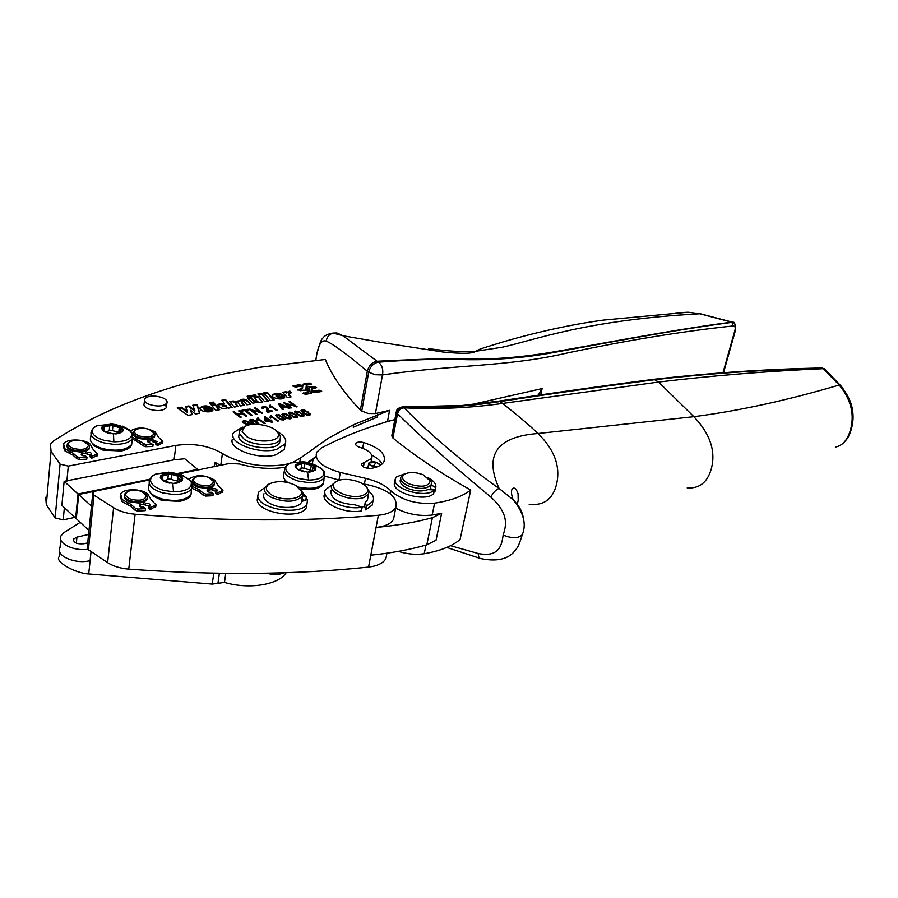 <?xml version="1.0" encoding="UTF-8"?>
<svg xmlns="http://www.w3.org/2000/svg" width="898" height="898" viewBox="0 0 898 898"><rect width="100%" height="100%" fill="white"/><g stroke="black" fill="none" stroke-linecap="round" stroke-linejoin="round"><path stroke-width="1.35" d="M122.465 431.848L123.363 429.502L121.365 426.954L111.599 424.17L102.63 426.236L101.912 427.089L101.654 428.582L103.798 431.264L113.474 433.97L122.465 431.848M103.899 431.343L104.471 430.759L102.439 427.482L111.217 425.349L102.439 427.482L101.654 428.571M120.22 430.535L119.928 433.218L115.775 433.947M110.544 433.678L107.087 432.825M123.251 430.748L121.151 428.077L111.217 425.349L121.151 428.077L120.31 429.704L122.083 432.163M109.769 425.82L109.219 430.737L105.324 432.129M109.781 425.787L109.275 430.636L110.712 430.176L119.995 432.634M103.057 450.156L94.268 445.924L90.833 441.311M132.062 441.019L131.68 444.443C131.142 447.271 127.752 449.449 121.488 450.987L103.158 450.19M289.616 463.424L284.587 464.648C263.114 467.802 243.122 464.535 224.623 454.859L222.412 453.479C208.852 445.621 193.351 442.927 175.896 445.419L68.293 466.107L60.076 464.12L51.063 451.335L50.411 444.207L53.947 440.671C75.14 427.033 97.803 415.213 121.96 405.223C155.006 391.629 189.848 381.033 226.476 373.433L259.309 367.338L325.345 359.469C331.71 375.364 343.395 392.235 360.39 410.094L361.771 411.037L368.708 372.187L375.196 374.735L382.492 374.937C453.31 364.61 506.921 366.878 565.605 353.352C626.164 340.477 682.02 331.351 733.172 325.952C734.979 325.985 735.597 327.321 735.024 329.948L735.675 329.51M392.359 420.23L387.521 421.364L389.586 410.33L375.409 413.563L382.481 374.937C383.446 369.426 382.099 365.172 378.451 362.186C412.609 359.526 442.018 358.684 466.679 359.694C496.863 360.064 525.734 357.707 553.303 352.588C607.654 342.722 674.667 329.869 731.949 322.382L731.544 322.158C670.885 330.105 601.952 343.709 549.509 352.622C527.934 356.102 507.763 358.179 489.006 358.818C463.323 357.954 426.011 358.773 377.081 361.243L343.014 335.785L336.93 332.978L335.246 333.124M540.675 394.862L542.111 388.598L471.035 404.684M361.771 411.037L368.337 413.518L375.409 413.563M360.39 410.094L367.316 371.267C368.943 365.497 372.199 362.152 377.081 361.243L378.451 362.186C373.546 363.084 370.302 366.418 368.708 372.187L367.316 371.267C346.213 353.644 332.529 343.62 326.277 341.173C326.85 336.974 329.128 334.269 333.113 333.057L336.93 332.978M51.063 451.335L46.314 504.698L45.708 497.268M46.314 504.698L55.126 517.922L63.219 519.875L74.792 517.371M175.896 445.419L174.089 459.821L64.14 481.328L61.883 505.35L75.657 518.168L76.364 518.011M214.184 466.601L214.79 462.234L220.448 465.31M174.089 459.821L184.707 458.743L197.639 469.351L176.726 473.661M389.586 410.33L353.689 424.642L328.589 438.044L300.448 458.059L293.152 462.223M307.722 462.492L315.95 456.532M382.683 423.059L387.521 421.364M148.484 441.412L151.549 440.682L152.952 441.838L153.176 439.964L151.773 438.808L154.512 436.798L154.77 435.384M82.481 453.838L85.624 452.94L87.241 454.366L87.432 452.435L86.062 451.234L89.171 448.989L89.452 447.44M232.234 439.504C228.732 449.37 259.208 460.146 275.866 454.815L284.284 449.393L284.857 445.79M286.002 392.381L286.754 393.201L286.114 391.696L286.002 392.381L283.128 392.886M286.114 391.696L282.601 392.314L287.439 397.601L291.075 396.95L288.572 393.459L291.412 392.752L289.807 390.989L290.694 392.774M290.436 397.062L288.516 393.84M284.531 396.321L277.246 396.86L284.082 395.648C279.705 392.774 275.832 392.527 272.453 394.907C270.556 398.274 282.96 400.654 284.677 397.444L284.531 396.321L284.655 397.477M283.398 395.76C278.75 393.425 275.069 393.369 272.352 395.603L272.33 395.625M277.246 396.86L277.145 397.545L280.894 397.825L281.007 397.129L280.894 397.825M267.368 392.303L263.653 392.954L270.5 400.62L274.193 399.958L267.368 392.303L267.267 392.998L264.18 393.537M273.576 400.07L267.267 392.998M261.576 393.313L257.849 393.964L264.663 401.653L268.379 400.991L261.576 393.313L261.475 394.009L258.366 394.548M267.761 401.103L261.475 394.009M257.939 396.624L254.213 397.275L256.974 400.946L254.134 400.856L251.474 397.758L247.725 398.42L252.866 403.213L258.501 401.967L259.062 402.663L262.687 402.012L257.939 396.624L262.07 402.124M254.134 400.856L254.033 401.552L256.873 401.653L256.974 400.946M255.088 394.862L251.777 395.434L252.978 396.815L256.289 396.231L255.088 394.862L255.672 396.332M241.54 401.754L241.674 402.843L241.573 401.507L244.278 401.743L246.894 404.83L250.688 404.156L248.016 401.047L250.071 404.268M235.265 402.865L235.388 403.954L235.298 402.618L238.015 402.854L240.619 405.952L244.424 405.279L241.775 402.136M230.146 402.192L233.244 401.642L233.85 402.36L233.951 401.653L233.334 400.946L229.63 401.597L234.299 407.086L238.127 406.401L235.489 403.247M217.9 405.02L224.197 404.021L224.287 403.314L218.012 404.28C218.899 408.04 222.165 409.23 227.811 407.838L227.89 407.625M213.342 402.079L209.459 402.764L210.671 404.235L214.566 403.561L213.342 402.079L213.253 402.798L209.952 403.37M213.971 403.662L213.253 402.798M212.826 409.061L212.905 410.173L212.826 409.061L205.07 409.645L204.969 410.364L208.931 410.622L209.021 409.903M211.76 408.455C206.955 405.986 203.049 405.975 200.029 408.41L199.996 408.489M205.07 409.645L212.411 408.343C207.943 405.312 203.846 405.088 200.131 407.692C198.043 411.306 210.996 413.574 212.905 410.173M209.043 409.87L208.931 410.622M188.917 405.907L185.437 406.513L187.469 411.722L181.542 407.198L177.175 407.961L187.963 415.37L192.262 414.595L190.601 410.285L195.427 414.034L199.693 413.271L197.201 404.47L192.733 405.245L194.821 410.42L188.917 405.907L188.827 406.626L185.695 407.176M194.821 410.42L194.72 411.138L188.827 406.626M197.201 404.47L197.1 405.189L193.003 405.907M199.412 413.316L197.1 405.189M190.601 410.285L191.914 414.663M181.542 407.198L181.452 407.916L177.995 408.523M187.469 411.722L187.368 412.44L181.452 407.916M311.28 389.418L311.999 389.014L311.741 391.057L312.033 388.89L316.646 387.655L314.042 386.589L310.652 387.184L306.184 386.331L306.903 385.13L311.617 384.097L309.013 383.031L303.704 383.951L302.851 385.803L299.236 385.074L293.871 386.005L295.038 386.847L299.113 386.488M302.895 385.523L298.854 384.793L292.815 386.061L295.431 387.128L299.562 386.409L302.716 386.937L302.491 388.565M311.37 384.299L308.912 383.715L302.963 384.95M306.184 386.331L306.274 385.534M321.462 391.449L318.981 390.855L313.604 391.506L313.716 390.821L315.007 390.899L314.895 391.573M301.919 388.722L301.807 389.406L302.514 388.407L297.833 389.665L300.46 390.731L303.883 390.125L308.384 390.978L308.182 392.46L302.873 393.279L305.511 394.357L310.888 393.391L311.696 391.797L315.748 392.527L321.08 391.573L321.709 391.236L319.093 390.17L315.007 390.899M311.696 391.797L311.516 393.088M301.807 389.406L297.968 390.136M529.18 504.261C543.705 505.911 552.831 499.232 556.558 484.224C560.7 466.578 554.515 449.674 537.992 433.51C529.977 425.731 518.157 415.707 502.532 403.438L658.604 382.054L653.924 379.293C712.451 372.76 768.452 368.999 821.951 368L822.826 368.326C765.466 369.606 709.543 373.388 655.035 379.686C605.342 386.084 553.696 393.38 500.074 401.552L502.532 403.438C470.597 407.984 437.82 409.454 404.223 407.838C400.834 408.163 398.6 410.15 397.511 413.798L392.92 438.022C414.247 455.533 440.177 472.876 470.72 490.039C462.492 496.392 450.448 500.77 434.61 503.149L432.174 515.025L441.648 513.241L436.035 540.226L426.819 544.839C410.139 549.621 391.483 553.078 370.829 555.189L376.094 527.429C385.208 526.452 391.012 523.747 393.515 519.302L394.312 515.205M303.075 489.421L303.816 488.838M64.14 481.328L78.025 493.99L75.657 518.168M78.025 493.99L149.876 479.195M214.79 462.234L216.833 466.062M197.56 469.968L197.639 469.351M85.624 452.94L85.737 451.346M242.561 427.818L242.449 427.122L233.559 432.6C226.779 442.422 258.893 454.983 276.73 449.303L285.149 443.926C287.034 439.571 284.273 435.384 276.865 431.366M286.821 392.774L289.695 391.674M280.928 397.634L284.43 397.017M276.012 395.412L276.113 396.501L279.368 395.928L279.469 395.232L276.214 395.816L276.056 395.098L279.469 395.232M254.729 397.87L257.838 397.32M248.23 399.015L251.373 398.454L254.033 401.552M252.293 396.029L254.987 395.558M233.85 402.36L239.901 401.036C242.449 399.284 245.12 399.52 247.915 401.743M235.388 403.954L237.521 406.513M241.674 402.843L243.818 405.38M222.21 400.867L225.454 400.306L231.617 407.569M222.12 405.065L222.266 406.255L226.487 406.828M208.965 410.442L212.725 409.769M203.902 408.208L203.981 409.264L207.472 408.646L207.573 407.928L204.071 408.545L203.958 407.827L207.573 407.928M311.741 391.057L313.604 391.506M306.016 387.745L306.476 389.754L308.441 390.237L308.553 389.552L306.588 389.07L306.016 387.745L307.969 388.228L308.553 389.552M308.912 392.033L309.305 388.812L308.901 392.044L303.535 393.425L305.118 394.076L310.809 393.346M309.193 389.496L308.631 388.879M309.305 388.812L306.05 387.465L305.937 388.149L306.151 386.611L315.995 387.509L311.382 388.744L310.899 392.853M386.724 554.279L385.904 558.522C383.39 563.125 377.609 565.976 368.562 567.076C295.835 574.765 215.902 575.45 128.751 569.13C120.265 568.4 113.215 566.234 107.614 562.631L87.768 549.318C73.041 551.383 56.608 542.819 61.165 535.59L64.128 532.492L80.236 522.344M434.61 503.149C416.706 504.485 402.147 500.411 390.944 490.914C385.242 485.246 376.745 481.047 365.452 478.297L340.308 472.449C322.18 467.274 314.3 460.539 316.668 452.244L321.361 447.956C343.833 436.204 368.337 426.73 394.873 419.546M306.061 488.299L305.825 489.679M470.72 490.039L460.045 539.586C451.829 546.321 439.885 551.035 424.215 553.729C416.021 554.964 407.378 554.178 398.285 551.394M107.614 562.631L113.608 507.707C119.322 511.243 126.495 513.409 135.115 514.217C223.658 521.379 304.748 521.727 378.372 515.25C387.532 514.318 393.358 511.658 395.85 507.269C397.915 496.852 388.116 489.264 366.463 484.471L362.904 483.91M151.549 440.682L151.436 438.931M67.159 445.453C66.598 447.574 68.304 449.404 72.267 450.931L81.146 452.154L86.062 451.234M239.137 433.79L238.722 436.709C239.755 447.081 275.765 452.266 279.615 442.647L280.064 439.818M276.113 396.501L276.214 395.816M222.356 405.537L226.532 406.457L226.341 405.705L222.165 404.74L222.356 405.537M203.981 409.264L204.071 408.545M299.169 386.129L302.705 386.937M286.193 572.677C278.986 584.766 249.128 589.761 224.455 582.42L212.231 584.093L88.722 573.945C75.32 573.384 54.239 561.418 59.167 556.726L59.638 551.686M113.608 507.707L94.021 495.168L92.853 492.62L95.626 491.071L149.539 479.947M339.556 480.172L324.863 476.165M285.149 467.263C270.646 469.463 255.402 468.374 239.418 463.985L229.54 463.435L179.241 473.818M178.073 474.054L178.825 473.908M331.036 490.757L331.003 490.948C330.486 498.828 338.479 503.441 354.979 504.811L362.163 507.179L364.554 506.023L365.25 502.274L367.45 499.962L368.584 493.866L364.644 497.077C353.105 502.757 326.749 492.8 332.058 484.841L336.009 481.631M332.024 484.92L325.514 489.657C319.688 498.457 344.888 510.648 362.163 507.179L361.467 510.94C344.203 514.442 319.048 502.24 324.863 493.395L324.919 493.103M372.805 501.881L372.199 505.103L365.688 509.884L364.554 506.023M307.004 503.699L306.386 507.46C301.436 519.875 258.197 513.42 257.198 500.04L257.782 496.268M304.938 500.366L301.896 499.546M323.931 480.262L323.448 483.079C322.853 485.885 319.553 487.951 313.537 489.275L300.336 488.972M191.532 490.611L191.049 494.282C190.657 497.256 186.874 499.614 179.701 501.365L162.19 500.433M148.933 490.656L152.772 495.864L162.055 500.399M140.571 504.889L143.882 503.991L145.375 505.305L145.611 503.329L144.107 502.016L147.048 499.715L147.384 498.064M124.351 495.718C123.756 498.121 125.608 500.175 129.918 501.87L139.134 503.093L140.627 504.407L139.953 506.517M120.231 496.437L122.038 501.6L130.771 506.382L135.127 510.244L137.607 511.041L145.229 510.648L145.465 508.661L137.843 509.054L135.351 508.246L131.007 504.395L122.263 499.625L120.635 494.08C123.262 488.254 141.794 488.355 147.878 494.169L151.324 500.006L156.005 504.811L150.449 507.561L148.63 505.967L149.932 505.215C149.899 503.778 148.451 503.138 145.611 503.329M148.63 505.967L148.394 507.954L150.213 509.548L155.814 506.304M149.057 505.855L145.375 505.305M192.273 481.137C191.644 483.506 193.53 485.549 197.93 487.255L206.787 488.456L208.302 489.713L207.797 491.711M191.903 488.198L198.885 491.61L203.296 495.292L205.721 496.066L212.949 495.707L213.208 493.777L205.99 494.125L203.554 493.361L199.143 489.679L192.441 486.435M206.787 488.456L211.457 487.446L212.972 488.703C215.711 488.546 217.125 489.163 217.215 490.555L216.036 491.228L215.767 493.159L217.619 494.686L222.749 491.689M216.272 491.172L212.703 490.622L212.972 488.703M208.213 490.42L211.412 489.556L212.703 490.622M733.531 322.651L699.834 313.784L688.014 312.223L675.633 312.931M133.409 433.016C132.825 435.115 134.554 436.933 138.595 438.482L147.16 439.672L151.773 438.808M69.999 441.771C73.804 439.908 78.418 439.773 83.828 441.367L88.52 445.094C87.331 449.303 82.178 450.392 73.075 448.36C68.136 446.272 67.114 444.072 69.999 441.771L67.44 443.87C66.486 446.115 68.136 448.057 72.379 449.718C80.349 451.806 85.983 451.166 89.284 447.788L89.542 446.082L87.723 443.668M302.851 385.803L302.749 386.656M306.05 387.465L306.151 386.611M87.768 549.318L87.263 547.185L92.741 493.72M264.966 487.457L258.399 492.362L257.782 496.212C258.792 509.548 302.076 516.024 307.026 503.655L307.554 499.513L301.807 501.398L301.436 502.296L302.469 496.078C295.644 502.498 285.104 502.858 270.859 497.133L270.41 496.886C265.325 493.788 263.518 490.622 265 487.389L268.962 484.078M136.081 429.626C139.594 427.908 143.938 427.807 149.135 429.334L153.928 433.072C152.862 436.978 148.013 437.943 139.392 435.99C134.476 433.936 133.375 431.815 136.081 429.626L133.667 431.579C132.781 433.745 134.476 435.653 138.73 437.304C146.329 439.302 151.627 438.74 154.647 435.631L154.883 434.048L153.255 431.815M87.701 542.886L83.963 543.739C76.992 544.289 73.501 542.762 73.468 539.159L76.925 537.105L88.565 534.478M185.796 472.46L198.29 469.89M119.782 486.087L127.146 484.561M91.473 506.146L78.676 494.484L100.217 490.117M315.849 360.266L316.017 359.211M395.255 480.677L395.03 481.822C388.565 491.801 425.652 503.06 433.689 493.496L434.441 489.859L427.785 489.657C422.127 491.722 415.482 491.318 407.872 488.445C402.293 485.885 399.745 483.102 400.25 480.071M364.262 462.448L361.58 463.884C361.872 466.96 365.127 468.464 371.357 468.374C377.946 467.173 382.155 464.928 383.974 461.628C386.196 454.096 379.45 447.732 363.724 442.546C359.728 441.614 357.056 441.928 355.72 443.489C355.249 444.993 356.641 446.295 359.896 447.372C369.078 450.426 373.007 454.13 371.693 458.508L364.262 462.448L363.432 466.96M371.75 455.118C376.913 457.789 380.348 460.753 382.088 463.997M498.199 401.226L500.074 401.552C468.296 406.446 436.147 408.377 403.629 407.355C400.239 407.658 398.005 409.623 396.916 413.26L397.511 413.798C424.788 440.48 455.881 468.217 490.779 497.021C508.942 513.476 506.45 525.229 503.127 535.096C501.769 545.793 498.794 557.546 478.241 553.527C478.297 556.962 479.364 558.691 481.429 558.713C495.662 561.508 506.203 559.589 513.027 552.932C517.63 547.791 518.606 546.5 522.322 534.613L522.625 533.289M478.241 553.527L450.515 545.692M835.365 447.069C842.077 445.913 846.971 440.649 850.058 431.264C854.986 415.303 851.36 399.891 839.181 385.04C787.232 400.351 738.807 410.902 693.885 416.683L658.604 382.054C712.294 375.633 767.229 371.177 823.41 368.674L825.397 369.606M850.058 431.264L850.855 430.625C853.313 423.104 853.717 415.46 852.09 407.703C850.978 402.933 849.53 397.152 840.708 385.556L839.181 385.04L822.826 368.326L824.431 368.82M653.172 379.383L653.924 379.293C605.061 385.568 553.393 392.841 498.918 401.114L462.156 405.492L402.899 406.962L404.223 407.838C433.105 437.988 477.029 473.246 499.097 488.445L513.084 499.647C519.044 505.608 522.423 511.669 523.242 517.832M490.779 497.021C493.249 492.486 496.01 489.623 499.097 488.445C483.943 454.916 496.908 436.608 537.992 433.51L693.885 416.683C710.329 434.06 716.099 451.571 711.205 469.194C707.321 482.451 699.329 488.692 687.217 487.94M366.418 486.929L368.966 490.925L368.584 493.866M300.089 488.748L302.895 492.98L302.469 496.078M143.747 502.162L143.882 503.991M208.213 490.353L211.221 489.399M211.412 489.556L211.086 487.603M279.502 404.841L281.579 407.613L284.363 407.108L284.464 406.446L279.604 404.179L279.502 404.841M279.604 404.179L281.68 406.962L284.464 406.446M281.68 406.962L281.579 407.613M247.332 424.417L248.364 423.665M247.702 423.71L248.465 423.16L247.769 422.161L246.052 421.342L243.717 421.802L244.436 422.857L247.702 423.71L247.601 424.384M243.717 421.802L245.188 424.024M250.419 420.926L253.831 424.316M257.367 424.305L255.739 421.88L251.047 419.983L250.463 420.668L255.279 424.271M265.55 417.952L266.055 421.555L268.693 421.05L268.794 420.387L265.55 417.952L266.055 421.555M266.156 420.881L268.794 420.387M276.629 415.999L280.243 419.456M277.224 415.101L276.674 415.763L278.548 417.592L281.366 419.265L283.723 419.175L281.882 416.964L277.224 415.101M283.263 420.096L283.645 419.467M283.083 414.786L286.664 418.221M283.656 413.899L283.117 414.562L284.992 416.38L287.82 418.041L290.155 417.952L288.303 415.763L283.656 413.899M289.706 418.872L290.076 418.244M289.482 413.585L293.029 416.986M290.054 412.698L289.515 413.361L291.401 415.179L294.23 416.829L296.553 416.739L294.69 414.562L290.054 412.698M296.104 417.649L296.463 417.031M295.846 412.384L299.36 415.763M296.407 411.52L295.88 412.171L297.766 413.978L300.594 415.628L302.907 415.538L301.032 413.361L296.407 411.52M302.469 416.448L302.817 415.83M302.166 411.205L305.646 414.539M302.716 410.341L302.199 410.992L304.096 412.788L306.914 414.427L309.215 414.348L307.341 412.182L302.716 410.341M308.789 415.246L309.125 414.64M404.246 474.29L401.002 476.872C399.801 480.06 402.248 483.079 408.366 485.919C419.332 489.59 426.932 489.186 431.175 484.718L431.467 482.383L429.435 479.173M423.25 474.784L430.209 480.857C428.75 486.66 421.813 487.715 409.421 484.022C402.394 480.531 400.755 477.253 404.493 474.166C409.466 471.82 415.718 472.034 423.25 474.784M335.717 570.005L349.984 568.849M338.344 569.815L349.67 568.883M284.576 572.733C279.413 574.821 273.362 574.978 266.403 573.205M315.647 469.744L315.894 467.409L313.436 464.782L303.603 461.987L295.296 464.659L295.195 466.668L297.721 469.385L307.565 472.146L315.647 469.744M315.894 469.317L313.144 465.894L303.165 463.155L295.027 465.983M315.176 470.271L312.807 467.364L313.144 465.894L303.165 463.155L301.93 463.559L301.122 468.408L302.379 467.903L312.268 470.597M301.896 463.649L295.307 465.512L297.844 469.452M313.548 471.27L309.282 472.135M304.422 471.82L301.111 470.979M126.921 492.07L124.687 494.046C123.643 496.583 125.428 498.783 130.053 500.624C138.146 502.79 143.86 502.072 147.193 498.48L147.474 496.515L145.465 493.788M139.134 503.093L144.107 502.016M141.334 491.341L146.441 495.505C145.341 500.074 140.11 501.297 130.76 499.187C125.361 496.83 124.272 494.36 127.471 491.767C131.299 489.848 135.924 489.702 141.334 491.341M194.709 477.781L192.576 479.633C191.611 482.08 193.452 484.224 198.088 486.054C205.788 488.119 211.153 487.502 214.184 484.202L214.442 482.406L212.658 479.891M211.457 487.446L214.027 485.391L214.319 483.91M208.257 477.22L213.466 481.395C212.489 485.616 207.584 486.705 198.75 484.673C193.396 482.372 192.194 479.992 195.18 477.523C198.716 475.76 203.071 475.659 208.257 477.22M162.74 480.643L173.292 483.494L181.935 481.025L182.698 478.421L180.274 475.525L169.834 472.707L161.068 475.233L160.349 477.702L162.74 480.643M182.608 480.003L180.206 476.804L169.834 473.92L160.978 476.389L160.304 477.433M179.611 482.495L174.975 483.45M162.729 480.632L163.245 480.06L160.865 476.793M181.587 481.362L179.521 478.511L180.532 477.523L180.206 476.804L169.834 473.92L160.899 476.501M169.958 483.214L165.939 482.215M168.375 474.458L167.758 479.431L169.217 478.892L179.129 481.541M377.486 466.713L372.468 466.343L369.482 464.401L369.639 462.885L376.183 462.526C378.911 463.57 379.865 464.715 379.023 465.961L378.9 466.084M167.758 479.431L163.503 481.115M301.122 468.408L298.619 469.901M271.791 494.989C265.584 490.959 264.719 487.277 269.209 483.943C277.19 480.419 286.114 480.946 296.014 485.515L301.492 491.442C303.906 499.007 283.341 501.758 272.195 495.213L271.791 494.989M337.67 480.8C346.662 476.658 366.721 482.383 367.63 489.376C368.068 491.734 366.743 493.608 363.679 494.989C350.995 501.084 324.268 487.973 336.099 481.586L337.67 480.8M246.658 436.54L242.112 431.366L244.694 426.629C252.72 421.027 277.1 426.281 278.279 433.869L278.324 434.015C280.872 441.749 257.4 443.724 246.658 436.54M268.502 573.16L284.217 572.744M376.139 467.207L368.91 464.491L368.764 463.054C372.131 460.943 375.791 461.381 379.731 464.367L380.011 465.49M216.036 491.228L217.888 492.755L222.962 490.173L218.18 485.56L214.487 479.981C204.834 474.66 196.359 474.324 189.074 478.982M208.302 489.713L207.124 490.409C207.202 491.801 208.617 492.418 211.367 492.25L213.208 493.777M140.627 504.407L139.302 505.17C139.336 506.618 140.784 507.247 143.646 507.056L145.465 508.661M264.012 493.676C262.586 496.908 264.394 500.063 269.434 503.149C279.379 509.278 298.708 508.695 301.436 502.296M277.437 432.084L280.49 436.327L280.12 439.448C277.28 446.239 254.684 446.295 244.357 439.414L239.182 433.487L239.609 430.557L243.93 427.156M700.575 313.806L699.834 313.784C585.709 319.98 534.534 340.162 502.24 347.223L475.412 351.32C463.581 352.128 448.001 351.241 428.672 348.66M824.645 368.921L841.381 386.376M428.088 477.691C433.925 480.879 436.484 484.213 435.755 487.704L431.163 484.819M434.441 489.859C426.404 499.378 389.272 488.119 395.737 478.174L396.894 476.67L406.199 473.381M435.755 487.704L435.014 491.341L434.228 490.847M435.148 490.634L435.014 491.341M430.288 489.736L430.299 489.051M432.578 489.803L430.423 488.445M392.92 438.022L391.786 435.844L396.254 412.193M305.836 411.183L310.338 414.775L310.45 414.113L309.406 415.179L306.667 414.932L303.075 412.979L301.01 410.33L304.624 410.016L310.45 414.113M300.998 410.869L302.536 410.386M299.494 412.339L304.029 415.965L304.141 415.314L303.086 416.38L300.347 416.133L296.744 414.169L294.69 411.509L298.327 411.183L304.141 415.314M294.679 412.047L296.217 411.565M293.118 413.507L297.687 417.166L297.799 416.515L296.733 417.581L293.972 417.334L288.303 413.226L289.874 412.754M286.687 414.685L291.3 418.367L291.412 417.727L290.335 418.794L287.562 418.558L281.893 414.416L283.476 413.944M280.221 415.864L284.868 419.579L284.98 418.939L283.891 420.017L281.108 419.77L277.493 417.795L275.473 415.112L279.177 414.764L284.98 418.939M275.45 415.651L277.044 415.145M270.646 416.302L277.639 421.095M270.242 417.705L270.556 416.773M270.635 420.803L272.363 422.094L271.331 422.296L269.602 420.994L265.943 421.69L265.135 421.072L264.315 416.863L265.168 416.694L269.827 420.185L271.78 420.578L270.534 421.465L271.578 422.24M264.439 417.48L269.726 420.859L270.983 420.735M257.558 418.737L264.562 423.575M257.131 420.163L257.468 419.164M253.943 420.679L258.68 424.395M249.229 420.578L250.879 420.028M247.433 421.925L251.227 424.552M242.37 421.937L244.189 421.285M286.181 403.685L291.783 407.793L290.75 407.984L283.633 402.764L294.6 405.885L289.01 401.799L290.032 401.608L297.148 406.805L286.181 403.685L286.08 404.347L290.986 407.939M289.706 402.304L296.351 406.951M284.329 403.281L286.181 403.741M282.129 407.58L283.398 409.331L282.253 409.544L278.301 403.73L279.469 403.528L289.919 408.13L285.575 406.951L282.129 407.58L282.881 409.432M278.694 404.302L279.592 404.28M283.409 405.963L288.808 408.343M269.883 405.874L276.775 410.554M269.479 407.232L269.793 406.323M267.694 411.003L271.813 410.689L272.655 411.318L267.155 412.328L266.414 407.658L263.619 407.03L262.822 407.512L263.417 408.388L262.272 408.511L261.565 407.221L265.46 406.581L268.266 408.534L267.638 412.103L271.87 411.464M266.212 407.512L268.188 409.477M261.587 407.681L263.406 407.075M262.811 407.58L262.755 408.455M266.403 411.071L266.908 409.286M251.451 410.004L257.03 414.203L255.952 414.393L248.869 409.061L260.005 412.238L254.437 408.051L255.492 407.86L262.586 413.17L251.451 410.004L256.233 414.348M255.133 408.579L261.789 413.316M249.565 409.578L251.451 410.038M245.805 410.397L252.057 415.112L250.935 415.325L244.694 410.599L241.888 411.104L241.057 410.476L247.781 409.264L248.611 409.892L245.805 410.397L245.715 411.06L251.26 415.258M241.753 411.003L247.826 410.027M237.936 414.562L241.27 417.099L240.136 417.312L233.076 411.924L234.21 411.722L237.094 413.922L241.54 413.114L238.644 410.914L239.777 410.712L246.838 416.077L245.715 416.279L242.37 413.742L237.936 414.562L240.484 417.244M239.339 411.441L246.052 416.223M233.761 412.451L237.005 414.595L241.45 413.776L241.54 413.114M211.681 405.436L214.981 404.863L219.078 409.802M247.668 396.837L250.385 396.355L251.07 397.141M149.506 404.504C145.42 402.82 143.815 400.935 144.69 398.88C148.091 395.625 153.872 395.176 162.022 397.522C166.119 399.206 167.735 401.08 166.882 403.157C163.515 406.412 157.722 406.861 149.506 404.504M78.676 494.484L76.296 518.674L88.969 530.471M155.994 442.299L157.7 443.702L157.476 445.576L155.769 444.173L155.994 442.299L157.217 441.648L153.176 439.964M157.7 443.702L162.841 441.378L158.452 437.18L155.208 432.061C146.026 427.078 137.753 426.707 130.412 430.939M132.814 437.371L146.015 444.813L153.075 444.577L147.328 441.49L148.563 440.828L147.16 439.672M302.94 493.238L306.341 496.796L302.615 495.786M367.911 497.458L367.45 499.962M369.044 491.397C373.119 494.809 374.399 498.132 372.894 501.365L366.384 506.124L365.25 502.274M90.215 454.871L91.888 456.33L91.697 458.261L90.025 456.801L90.215 454.871L91.562 454.152C91.517 452.861 90.148 452.3 87.432 452.435M91.888 456.33L97.478 453.86L93.201 449.494L90.193 444.162C84.524 438.707 66.037 438.55 63.567 443.994L64.959 448.809L73.165 453.243L77.172 456.779L79.54 457.531L86.971 457.262L85.299 455.802C82.582 455.937 81.202 455.365 81.168 454.085L82.526 453.355L81.146 452.154M217.619 494.686L217.888 492.755M150.213 509.548L150.449 507.561M306.341 496.796L305.803 500.085M366.384 506.124L365.688 509.884M326.277 341.173C321.215 339.287 317.746 345.55 315.894 359.975M824.252 368.764L821.075 368.023M392.336 437.472L396.916 413.26L396.355 411.654C396.647 409.073 398.824 407.512 402.899 406.962L401.911 406.906M432.174 515.025C419.411 516.451 407.243 514.15 395.692 508.122M441.648 513.241L432.409 517.686C415.651 522.254 396.871 525.498 376.094 527.429M315.838 457.205L308.665 462.728M542.111 388.598L537.992 395.255M288.303 413.226L289.381 412.16L291.985 412.373L297.799 416.515M281.893 414.416L282.982 413.349L285.598 413.563L291.412 417.727M278.436 420.938L277.403 421.14L271.768 416.93L270.769 418.109L269.928 417.469L270.545 415.673L278.436 420.938M271.207 415.55L271.106 416.212M270.96 419.972L270.859 420.646M269.827 420.185L269.726 420.859M265.168 416.694L265.078 417.368M265.348 423.429L264.304 423.62L258.68 419.377L257.659 420.567L256.806 419.927L257.457 418.109L265.348 423.429M258.141 417.985L258.04 418.648M253.752 424.316L249.217 420.522L250.374 419.433L253.045 419.635L256.806 421.69L258.837 423.89M246.905 425.573L247.511 425.371M250.722 424.631L249.33 423.25L248.252 424.35L243.324 423.037L242.348 421.544L243.627 420.691L247.612 421.297L251.833 424.473M290.032 401.608L289.931 402.259M294.6 405.885L294.51 406.491M284.745 402.573L284.632 403.224M279.469 403.528L279.368 404.179M277.572 410.408L276.55 410.599L270.994 406.48L270.006 407.625L269.164 406.996L269.782 405.256L277.572 410.408M270.433 405.133L270.343 405.784M271.813 410.689L271.712 411.351M267.739 411.441L267.638 412.103M255.492 407.86L255.402 408.523M260.005 412.238L259.915 412.867M250.014 408.859L249.925 409.522M247.781 409.264L247.68 409.926M239.777 410.712L239.676 411.374M237.094 413.922L237.005 414.595M234.21 411.722L234.109 412.384M311.853 390.372L313.716 390.821M219.684 409.701L215.778 410.397L211.176 404.83L215.071 404.145L219.684 409.701M215.071 404.145L214.981 404.863M224.287 403.314L221.705 400.261L225.555 399.599L232.223 407.456L228.44 408.13L227.912 407.501M225.555 399.599L225.454 400.306M233.951 401.653L239.878 400.676L239.777 401.372M239.878 400.676L239.991 400.328C242.561 398.589 245.233 398.824 248.016 401.047M233.334 400.946L233.244 401.642M251.676 397.039L248.353 397.623L247.152 396.243L250.486 395.659L251.676 397.039M250.486 395.659L250.385 396.355M251.474 397.758L251.373 398.454M286.855 392.516L289.807 390.989M90.575 454.781L87.241 454.366M91.697 458.261L97.332 455.342M86.971 457.262L86.78 459.204L79.35 459.473L76.981 458.71L72.985 455.174L64.779 450.729L63.23 446.227M81.954 455.376L82.526 453.355M165.558 404.459L166.332 407.692C162.965 410.958 157.172 411.419 148.967 409.061C144.892 407.366 143.298 405.481 144.163 403.415L144.499 400.553M156.173 442.265L152.952 441.838M157.476 445.576L162.65 442.871M132.287 439.055L136.384 440.974L136.597 439.1M153.075 444.577L152.851 446.463L145.79 446.699L143.478 445.969L136.384 440.974M148.148 442.748L148.563 440.828M104.157 427.179L103.966 429.064M112.924 425.921L112.407 430.759M119.266 427.661L118.749 432.499M131.759 433.352L132.332 438.639C129.604 442.579 123.408 444.488 113.754 444.364L103.36 442.77C93.56 439.65 89.576 435.732 91.383 431.006C93.212 427.863 95.278 426.079 97.579 425.641C93.74 427.235 91.978 429.334 92.303 431.927C93.168 435.429 97.085 438.213 104.067 440.301L113.855 441.794C125.821 441.704 131.804 438.954 131.815 433.566L129.132 429.682L122.274 426.056M110.454 423.89L111.52 424.058C118.828 424.732 125.361 427.358 131.13 431.904C132.466 433.027 132.859 435.261 132.332 438.639L131.68 444.443C126.528 450.19 116.875 451.593 102.742 448.641C92.965 445.52 88.992 441.58 90.799 436.832L91.035 434.553M723.013 372.681L735.024 329.948M60.076 464.12L55.126 517.922M68.293 466.107L66.867 481.16M64.364 507.662L63.219 519.875M222.412 453.479L220.773 465.254M300.448 458.059L299.898 461.482M353.689 424.642L353.228 427.257L377.16 417.143L377.631 414.573M289.044 394.738L288.931 395.423M303.591 384.636L303.704 383.951M308.912 383.715L309.013 383.031M318.981 390.855L319.093 390.17M303.423 393.627L303.535 392.931M298.383 390.001L298.484 389.317M293.365 386.409L293.478 385.736M365.452 478.297L364.375 484.145M340.308 472.449L338.961 480.071M426 545.075L424.215 553.729M368.562 567.076L378.372 515.25M305.803 389.272L305.915 388.587M306.476 389.754L306.588 389.07M225.78 573.373L224.455 582.42M390.944 490.914L390.372 493.889M733.172 325.952L731.949 322.382L734.126 323.033M219.381 573.294L217.933 583.285M94.021 495.168L88.397 549.834M287.742 482.473C283.813 479.521 282.522 476.636 283.869 473.807L284.318 471.035M191.925 483.562L191.049 494.282C185.852 500.388 176.12 501.926 161.853 498.906C151.279 495.46 146.98 491.049 148.956 485.683L149.214 483.528M213.78 573.193L212.231 584.093M91.046 551.596L88.722 573.945M76.925 537.105L76.33 543.155M160.518 498.502L160.349 499.872M517.596 503.318L516.406 503.464M503.127 535.096C512.242 538.654 518.64 538.497 522.322 534.613C526.655 524.129 523.568 512.477 513.084 499.647L513.084 499.647C511.13 494.001 510.94 490.308 512.511 488.602C514.487 487.143 516.35 488.849 518.067 493.709L518.202 500.242L517.293 504.407M280.502 405.256L280.401 405.918M248.465 423.16L248.364 423.834M246.063 423.62L245.973 424.249M244.436 422.857L244.335 423.53M250.463 420.668L250.362 421.342M252.316 422.531L252.215 423.205M276.674 415.763L276.562 416.425M283.184 419.478L283.094 420.096M281.366 419.265L281.287 419.826M278.548 417.592L278.436 418.255M283.117 414.562L283.016 415.224M289.627 418.255L289.526 418.872M287.82 418.041L287.73 418.603M284.992 416.38L284.891 417.042M289.515 413.361L289.414 414.023M296.026 417.042L295.925 417.66M294.23 416.829L294.14 417.39M291.401 415.179L291.3 415.841M295.88 412.171L295.768 412.833M302.379 415.83L302.289 416.448M297.766 413.978L297.665 414.64M302.199 410.992L302.087 411.643M308.699 414.64L308.598 415.246M304.096 412.788L303.984 413.45M303.603 461.987L290.817 462.93C288.617 463.301 286.608 465.018 284.778 468.083C283.083 473.257 287.596 477.579 298.338 481.059L308.508 482.608C316.837 482.686 322.146 480.935 324.425 477.366C324.997 474.009 324.638 471.731 323.336 470.541C317.578 465.501 310.91 462.593 303.356 461.796L290.817 462.93C286.687 464.625 285.093 466.994 286.047 470.024C287.652 473.65 291.973 476.512 299.034 478.6L308.598 480.06C319.879 479.846 324.919 476.939 323.729 471.349L320.328 467.342M298.361 487.075C310.955 489.567 319.329 488.231 323.448 483.079L324.649 473.583M308.598 480.06L307.565 472.146M304.905 463.727L304.119 468.487M311.28 465.478L310.484 470.238M296.901 465.13L296.643 466.747M314.794 470.047L314.693 470.653M180.981 474.38L190.589 480.857C192.093 482.305 192.509 484.797 191.835 488.321C189.085 492.463 182.934 494.517 173.37 494.495L162.594 492.879C151.998 489.432 147.687 485.043 149.663 479.7C151.537 476.411 153.816 474.47 156.488 473.886C152.076 475.693 150.134 478.14 150.662 481.238C151.796 485.077 156.016 488.097 163.335 490.297L173.482 491.823C185.751 491.554 191.689 488.456 191.308 482.518L190.589 480.857C184.584 475.985 177.737 473.19 170.048 472.471L156.488 473.886L168.712 472.146L170.25 472.707M173.482 491.823L172.876 483.483M162.718 476.041L162.482 477.983M171.619 474.537L171.002 479.498M178.253 476.378L177.624 481.339M372.939 466.477L376.183 462.526M840.124 445.408C845.669 441.693 849.25 436.765 850.855 430.625L850.911 430.434M363.724 442.546L362.68 448.304M222.412 492.396L222.693 490.476M195.663 489.893L195.921 487.973M198.885 491.61L199.143 489.679M203.296 495.292L203.554 493.361M205.721 496.066L205.99 494.125M155.433 507.123L155.68 505.147M127.516 504.609L127.74 502.622M130.771 506.382L131.007 504.395M135.127 510.244L135.351 508.246M137.607 511.041L137.843 509.054M128.751 569.13L135.115 514.217M90.103 560.644C75.353 564.629 54.89 555.615 60.043 547.499L60.772 539.743M432.409 517.686L426.819 544.839M312.414 463.435L313.211 458.676M308.351 411.991L308.25 412.642M302.042 409.802L301.941 410.453M302.054 413.17L301.952 413.832M295.734 410.981L295.622 411.632M295.723 414.36L295.61 415.022M289.381 412.16L289.279 412.822M289.347 415.561L289.235 416.223M285.598 413.563L285.508 414.124M282.982 413.349L282.881 414.012M282.915 416.773L282.814 417.435M279.177 414.764L279.087 415.325M276.55 414.55L276.449 415.213M270.579 416.56L270.478 417.222M257.49 419.007L257.389 419.68M256.806 421.69L256.705 422.352M253.045 419.635L252.967 420.219M250.374 419.433L250.273 420.096M250.014 422.767L249.913 423.441M247.612 421.297L247.511 421.97M243.627 420.691L243.526 421.364M269.827 406.121L269.726 406.783M268.266 408.534L268.165 409.196M267.481 407.479L267.38 408.141M265.46 406.581L265.381 407.153M262.946 406.491L262.845 407.153M266.65 409.982L266.549 410.644M96.917 456.128L97.119 454.208M69.921 453.512L70.111 451.582M72.985 455.174L73.165 453.243M76.981 458.71L77.172 456.779M79.35 459.473L79.54 457.531M162.302 443.556L162.527 441.681M139.415 442.568L139.628 440.694M143.478 445.969L143.702 444.083M145.79 446.699L146.015 444.813M97.579 425.641L111.599 424.17M113.855 441.794L113.474 433.97M101.788 428.279L101.912 427.089M109.724 425.899L109.219 430.737M284.284 449.393L285.149 443.926M272.352 395.603L272.453 394.907M217.922 404.987L218.012 404.28M200.029 408.41L200.131 407.692M232.908 437.169L233.009 436.406M385.904 558.522L386.926 553.224M393.515 519.302L395.85 507.269M317.308 352.386C319.654 343.62 321.361 339.062 322.427 338.714C324.133 335.773 327.703 333.888 333.113 333.057L343.014 335.785L384.569 342.969L443.107 352.038C462.358 353.913 473.134 353.666 475.412 351.32C479.319 349.457 475.918 350.141 497.874 343.496C513.847 338.501 557.276 326.333 603.333 320.115L688.014 312.223L700.103 313.716L732.308 322.146M226.442 407.176L226.532 406.457M732.667 322.214L733.094 322.449C734.351 321.405 735.204 323.808 735.642 329.622L723.541 372.648M89.171 448.989L89.284 447.788M286.159 482.159L283.678 477.781M154.512 436.798L154.647 435.631M88.52 445.094L89.542 446.082M73.468 539.159L73.333 540.596M153.928 433.072L154.883 434.048M371.693 458.508L371.087 461.785M479.959 558.354L446.755 547.432M331.609 487.468L331.497 488.13M248.319 423.991L248.409 423.317M283.622 419.837L283.723 419.175M290.054 418.614L290.155 417.952M296.441 417.402L296.553 416.739M302.794 416.201L302.907 415.538M309.103 415.011L309.215 414.348M430.164 489.736L431.186 484.718M430.209 480.857L431.467 482.383M404.493 474.166L402.91 474.963M295.105 465.838L295.296 464.659M301.93 463.559L301.156 468.318M147.048 499.715L147.193 498.48M146.441 495.505L147.474 496.515M127.471 491.767L126.405 492.362M214.027 485.391L214.184 484.202M213.466 481.395L214.442 482.406M195.18 477.523L194.125 478.106M160.461 477.085L160.619 475.861M168.409 474.402L167.791 479.375M369.482 464.401L373.108 466.455L377.676 466.634M179.398 479.397L179.005 482.462M168.296 474.638L167.679 479.611M163.245 480.06L163.144 480.89M312.695 468.06L312.167 471.226M301.795 463.952L301.01 468.711M269.209 483.943L267.604 484.797M301.492 491.442L302.895 492.98M367.63 489.376L368.966 490.925M336.099 481.586L334.494 482.417M278.324 434.015L280.535 436.495M244.694 426.629L242.146 428.065M368.629 463.761L367.787 468.374M361.568 463.884L361.434 464.681M355.72 443.489L355.586 444.241M222.682 492.093L222.962 490.173M155.758 506.775L156.005 504.811M307.026 503.655L306.386 507.46M372.894 501.365L372.199 505.103M280.12 439.448L279.615 442.647M311.292 389.317L311.382 388.744M270.365 417.491L270.466 416.829M257.277 419.927L257.378 419.265M269.613 407.03L269.714 406.367M239.889 401.036L239.991 400.328M233.951 402.079L234.052 401.372M286.866 392.662L286.978 391.977M97.287 455.78L97.478 453.86M166.882 403.157L166.332 407.692M162.605 443.253L162.841 441.378M104.471 430.759L104.37 431.635"/></g></svg>

